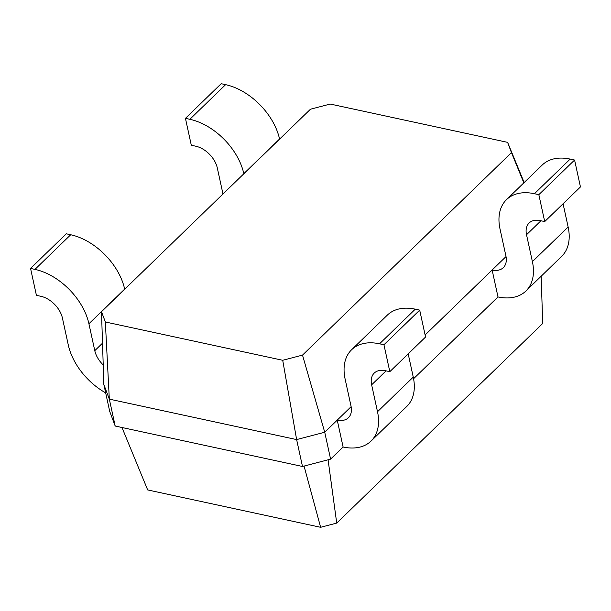 <?xml version="1.0" encoding="UTF-8"?>
<svg xmlns="http://www.w3.org/2000/svg" width="611" height="611" viewBox="0 0 611 611"><rect width="100%" height="100%" fill="white"/><g stroke="black" fill="none" stroke-linecap="round" stroke-linejoin="round"><path stroke-width="0.92" d="M282.717 360.284L302.506 355.113L511.46 152.635L507.611 142.355L330.238 104.053L310.449 109.224L101.495 311.702L105.344 321.982L282.717 360.284L296.625 439.584L324.731 432.244L351.134 406.659M105.344 321.982L109.323 399.128L296.625 439.584L302.491 466.483L330.597 459.144L343.107 447.023L337.241 420.116A21.668 13.938 -134.1 0 0 348.407 417.748A21.668 13.938 -134.1 0 0 350.997 406.002L345.131 379.103A54.165 34.842 45.9 0 1 351.615 349.744A54.165 34.842 45.9 0 1 379.538 343.81L383.952 344.764L389.818 371.664L385.396 370.709A21.668 13.938 -134.1 0 0 374.23 373.084A21.668 13.938 -134.1 0 0 371.641 384.823L377.506 411.73A54.165 34.842 45.9 0 1 371.022 441.089A54.165 34.842 45.9 0 1 343.107 447.023M302.506 355.113L324.731 432.244L330.597 459.144M101.495 311.702L103.855 384.54L109.323 399.128L115.189 426.035L302.491 466.483M511.46 152.635L523.833 182.857M425.111 334.965L506.023 256.567M507.611 142.355L524.154 182.544M103.855 384.54L109.72 411.44L115.189 426.035M492.13 270.031A21.668 13.938 -134.1 0 0 503.296 267.656A21.668 13.938 -134.1 0 0 505.893 255.91L500.027 229.01A54.165 34.842 45.9 0 1 506.504 199.652A54.165 34.842 45.9 0 1 534.426 193.718L538.841 194.672L544.707 221.572L540.292 220.617A21.668 13.938 -134.1 0 0 529.118 222.992A21.668 13.938 -134.1 0 0 526.529 234.739L532.395 261.638A54.165 34.842 45.9 0 1 525.918 290.996A54.165 34.842 45.9 0 1 497.996 296.931L492.13 270.031M413.578 378.728L497.996 296.931M103.221 364.95A21.668 13.938 45.9 0 1 94.781 350.661L88.916 323.761A54.165 34.842 -134.1 0 0 34.964 269.39L30.55 268.435L36.416 295.334L40.83 296.289A21.668 13.938 45.9 0 1 62.414 318.041L68.279 344.94A54.165 34.842 -134.1 0 0 105.672 392.873M304.057 466.078L320.63 527.293L336.722 523.092L542.698 323.494L541.17 276.21M121.971 427.494L147.679 489.938L320.63 527.293M506.504 199.652L542.247 165.016A54.165 34.842 45.9 0 1 570.17 159.081L574.584 160.036L580.45 186.935L544.707 221.572M563.075 203.776L568.138 227.002A54.165 34.842 45.9 0 1 561.662 256.36L525.918 290.996M351.615 349.744L387.359 315.108A54.165 34.842 45.9 0 1 415.281 309.174L419.696 310.128L425.562 337.028L389.818 371.664M408.186 353.861L413.25 377.086A54.165 34.842 45.9 0 1 406.766 406.452L371.022 441.089M279.571 139.14L279.548 139.033A54.165 34.842 -134.1 0 0 225.604 84.662L221.182 83.707L185.439 118.343L191.304 145.242L195.719 146.197A21.668 13.938 45.9 0 1 217.302 167.949L222.977 193.985M243.827 173.776L243.804 173.669A54.165 34.842 -134.1 0 0 189.861 119.298L185.439 118.343M124.682 289.232L124.659 289.125A54.165 34.842 -134.1 0 0 70.708 234.754L66.293 233.799L30.55 268.435M328.084 459.8L336.722 523.092M383.952 344.764L419.696 310.128M538.841 194.672L574.584 160.036M102.511 343.176L94.781 350.661M279.548 139.033L243.804 173.669M124.659 289.125L88.916 323.761M377.506 411.73L413.25 377.086M371.641 384.823L386.06 370.854M379.538 343.81L415.281 309.174M532.395 261.638L568.138 227.002M526.529 234.739L540.949 220.762M534.426 193.718L570.17 159.081M225.604 84.662L189.861 119.298M70.708 234.754L34.964 269.39"/></g></svg>
